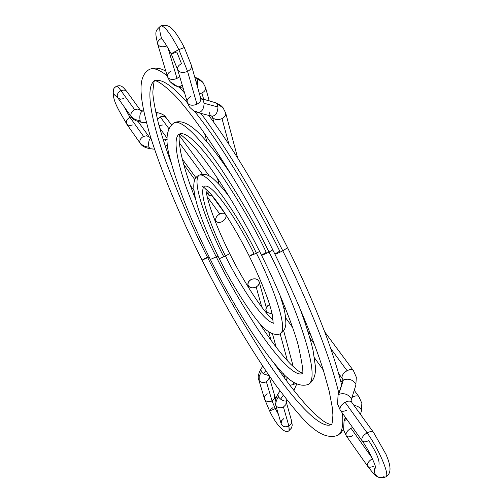 <?xml version="1.0" encoding="UTF-8"?>
<svg xmlns="http://www.w3.org/2000/svg" width="503" height="503" viewBox="0 0 503 503"><rect width="100%" height="100%" fill="white"/><g stroke="black" fill="none" stroke-linecap="round" stroke-linejoin="round"><path stroke-width="0.75" d="M164.38 139.092L163.217 139.74L164.393 139.092M165.506 146.788L167.518 144.493L165.506 146.788M150.252 148.762C145.04 147.756 141.739 145.989 140.356 143.468L139.941 142.663C141.815 145.197 144.807 146.713 148.926 147.19C148.159 142.965 148.787 139.859 150.818 137.872C148.787 139.859 148.159 142.965 148.926 147.19L150.278 148.762L148.926 147.19C144.807 146.713 141.815 145.197 139.941 142.663L140.381 143.5M114.131 88.069C112.169 91.772 113.087 94.614 116.872 96.589C113.087 94.614 112.169 91.772 114.131 88.069L116.256 86.327C117.073 86.013 118.626 87.434 120.921 90.59L124.178 89.98L126.649 91.269M141.544 122.286C136.143 121.248 132.779 119.481 131.453 116.985L131 116.118C130.484 113.54 131.698 111.389 134.641 109.667L120.921 90.59C118.626 87.434 117.073 86.013 116.256 86.327C121.468 84.46 123.072 87.233 126.699 91.339L124.228 89.987L120.921 90.59L134.641 109.667L137.985 109.032L140.513 110.415L137.96 109.032L134.641 109.667C131.698 111.389 130.484 113.54 131 116.118C132.893 118.651 135.936 120.148 140.123 120.613C139.331 115.545 140.142 112.364 142.55 111.062C140.136 112.389 139.331 115.571 140.123 120.613L141.249 122.204L146.455 122.707L141.249 122.204L140.123 120.613C135.936 120.148 132.893 118.651 131 116.118L131.478 117.023M162.796 124.977L159.036 125.568M132.541 124.983L129.315 125.612L126.894 124.348C125.58 121.732 126.593 119.374 129.931 117.274L131.308 116.778L129.931 117.274L143.531 136.401L146.819 135.747L149.29 137.093L146.794 135.747L143.531 136.401L129.931 117.274L123.989 106.51L129.931 117.274C126.63 119.337 125.605 121.676 126.85 124.285C121.072 113.439 109.95 98.72 114.156 88.038L116.25 86.327M219.742 213.951C222.32 212.788 224.263 212.92 225.577 214.341C226.803 216.963 225.614 219.415 222.012 221.71C219.434 222.879 217.485 222.741 216.164 221.301C214.951 218.692 216.145 216.24 219.742 213.951L207.173 196.66L219.742 213.951L217.856 215.246L216.435 216.938L215.686 218.767L215.737 220.452L216.567 221.735L218.057 222.42L219.968 222.408L222.012 221.71L225.306 218.736L226.054 216.919L226.017 215.234L225.199 213.945L223.722 213.247L221.804 213.247L219.742 213.951M183.633 164.274L194.875 179.741L183.633 164.274M150.007 148.699L154.49 149.158L150.007 148.699M155.779 112.301L155.817 112.307C161.35 113.382 164.751 115.124 166.028 117.539L163.563 116.256L160.25 116.91L168.794 128.517L160.25 116.91L157.408 119.312L160.25 116.91L162.155 116.294L164.38 116.419L166.097 117.633M179.301 142.789L202.483 174.283L179.301 142.789M212.272 195.818L208.267 194.674L208.022 191.058L207.802 193.749L208.663 195.095L210.191 195.824L212.272 195.818M156.156 112.395L157.244 114.011M123.625 98.607L120.355 99.223L117.872 97.915C116.476 95.186 117.488 92.747 120.921 90.59C117.532 92.703 116.501 95.124 117.821 97.846L131.384 116.891M139.941 142.663C139.45 140.18 140.645 138.086 143.531 136.401C140.645 138.086 139.45 140.18 139.941 142.663M164.651 139.168L165.701 140.689M168.731 152.195L167.298 152.076M324.592 331.678L353.364 370.541C352.043 369.227 349.937 369.277 347.057 370.698L330.685 348.447L347.057 370.698C349.969 369.265 352.081 369.227 353.389 370.573L356.331 377.225L355.822 385.248M342.788 379.463L342.027 377.847C341.845 375.257 343.524 372.874 347.057 370.698C343.524 372.874 341.845 375.257 342.027 377.847L342.461 378.765M351.239 399.747L351.283 398.621C348.145 394.107 343.951 392.705 338.701 394.421L338.041 395.371M373.679 432.618L373.572 432.473C372.245 431.203 370.076 431.323 367.077 432.838C370.133 431.304 372.314 431.197 373.616 432.536L351.578 402.079C350.258 400.715 348.095 400.778 345.089 402.268C341.493 404.494 339.789 406.889 339.978 409.461L337.57 403.997L339.978 409.461C339.789 406.889 341.493 404.494 345.089 402.268C348.063 400.79 350.22 400.715 351.553 402.048L351.641 402.167M352.672 435.692C349.736 437.17 347.623 437.258 346.341 435.969L343.606 429.769L344.027 421.344L345.58 417.616L344.7 420.382L346.976 419.571L344.7 420.382L344.039 421.313M354.231 390.297L358.966 396.773C357.69 395.509 355.64 395.578 352.804 396.986C355.665 395.565 357.727 395.503 358.991 396.804L361.852 403.337L361.424 410.165C360.5 407.744 357.991 406.122 353.911 405.305C357.991 406.122 360.5 407.744 361.424 410.165L361.393 411.171M352.804 396.986L351.949 397.496L352.804 396.986L352.32 396.32L352.804 396.986M378.992 464.338C379.62 460.025 376.2 452.109 368.724 440.597C365.656 442.143 363.474 442.244 362.16 440.898C361.129 438.333 362.77 435.648 367.077 432.838L345.089 402.268L367.077 432.838C378.382 448.204 389.775 474.618 386.097 476.706C389.775 474.618 378.382 448.204 367.077 432.838C362.713 435.692 361.091 438.402 362.204 440.955M338.035 395.402L337.57 404.003L338.035 395.402L343.379 379.966L338.054 395.339M375.445 466.677C373.301 471.104 374.251 474.549 378.287 477.001C374.251 474.549 373.301 471.104 375.445 466.677M350.981 428.242L371.824 457.567L350.981 428.242L352.622 427.506L350.981 428.242C347.472 430.417 345.8 432.731 345.976 435.183C345.8 432.731 347.472 430.417 350.981 428.242M309.835 337.878L314.381 344.134L309.835 337.878M340.324 379.815L342.229 382.437L340.324 379.815M285.176 307.66L283.981 308.848L285.176 307.66M344.027 421.344L343.606 429.776L346.315 435.938L367.706 466.312C366.75 463.948 368.297 461.408 372.346 458.679C368.246 461.452 366.712 464.011 367.75 466.363M374.106 465.954C371.095 467.482 368.963 467.601 367.706 466.312C372.817 473.046 376.187 476.542 377.822 476.781M384.072 476.687L381.199 477.523L378.287 477.001M346.863 410.096C343.876 411.586 341.713 411.655 340.38 410.31L362.16 440.898C368.447 449.223 375.955 465.759 375.911 468.658M342.688 382.06L342.719 380.922L343.379 379.966C348.61 378.206 352.773 379.589 355.873 384.122C352.773 379.589 348.61 378.206 343.379 379.966L338.701 394.421C343.951 392.705 348.145 394.107 351.283 398.621L351.138 401.036L351.578 402.079M286.817 314.941L287.905 314.614M187.261 102.637C172.139 85.516 161.306 78.248 154.754 80.845C144.185 86.353 152.252 123.644 165.468 160.344C179.823 198.478 193.913 230.915 207.733 257.649L209.097 256.932L207.733 257.649C221.678 286.565 241.239 320.65 266.408 359.915C291.118 397.32 320.178 430.467 331.351 424.532C320.178 430.467 291.118 397.32 266.408 359.915C241.239 320.65 221.678 286.565 207.733 257.649L202.036 260.133L207.733 257.649C193.913 230.915 179.823 198.478 165.468 160.344C152.252 123.644 144.185 86.353 154.754 80.845C154.22 81.216 155.861 78.015 170.813 91.559C190.253 108.686 238.837 180.175 274.877 254.109C275.55 254.216 278.184 253.122 282.78 250.815C263.641 212.14 233.046 156.571 200.93 113.364C233.046 156.571 263.641 212.14 282.78 250.815C278.184 253.122 275.55 254.216 274.877 254.097L279.731 251.091C260.315 211.75 227.035 151.875 194.51 111.264M184.368 92.747L179.326 87.195L184.368 92.747M167.222 75.821C159.42 69.64 153.528 67.477 149.548 69.339L149.548 69.339C153.528 67.477 159.42 69.64 167.222 75.821M165.833 71.193C160.287 67.905 154.861 67.283 149.548 69.339C136.885 76.267 139.476 97.984 149.643 134.018C161.212 171.265 178.672 213.303 202.043 260.139L207.45 257.077M202.043 260.145C226.513 308.729 251.381 350.798 276.65 386.348C301.63 418.867 319.179 441.408 337.676 435.466C342.053 432.869 343.618 425.412 342.373 413.108C343.618 425.412 342.053 432.869 337.676 435.466L341.078 432.737L343.474 429.084M338.802 393.032C328.289 349.044 302.705 290.803 282.78 250.815C302.705 290.803 328.289 349.044 338.802 393.032M208.77 115.42C234.65 150.447 260.931 194.579 287.622 247.803L282.78 250.815L287.615 247.79C301.347 275.587 313.042 301.894 322.693 326.724C331.684 349.22 339.814 376.659 341.524 384.613M178.905 134.219C179.313 132.911 184.727 137.571 195.133 148.196C211.323 166.348 239.453 210.487 261.522 255.216C262.151 255.304 264.647 254.26 269.004 252.072C256.832 226.853 240.786 198.993 220.874 168.492C201.514 139.771 181.652 118.815 174.107 122.789L174.107 122.789C181.652 118.815 201.514 139.771 220.874 168.492C240.786 198.993 256.832 226.853 269.004 252.072C264.647 254.26 262.151 255.304 261.522 255.21L266.225 252.324C247.891 212.731 195.208 127.077 179.401 134.043M232.964 177.282C209.537 142.437 188.594 116.042 174.107 122.789C166.078 128.579 164.833 140.853 170.385 159.602C177.716 187.317 191.039 220.603 210.355 259.454L216.29 256.87C206.563 237.994 196.761 215.416 186.883 189.141C177.798 163.871 172.359 138.74 179.018 134.263C172.359 138.74 177.798 163.871 186.883 189.141C196.761 215.416 206.563 237.994 216.29 256.87L210.355 259.447C231.889 302.793 259.579 346.875 277.625 367.36C289.2 381.878 299.499 387.549 308.521 384.374C323.02 375.659 290.168 292.721 269.004 252.072C290.168 292.721 323.02 375.659 308.521 384.374C313.922 380.714 316.173 374.421 315.274 365.486L313.187 351.182C312.482 346.863 307.176 327.101 298.48 304.793M302.045 373.704C294.104 376.841 274.368 354.282 257.266 328.365C239.818 301.14 226.161 277.31 216.29 256.87C226.161 277.31 239.818 301.14 257.266 328.365C274.368 354.282 294.104 376.841 302.045 373.704M217.95 255.996L216.29 256.87L217.95 255.996M272.796 249.941L269.004 252.072L272.796 249.941M202.684 186.632C202.263 185.827 204.526 187.814 209.468 192.592C216.969 200.427 232.575 223.043 249.306 256.228L256.411 253.216C244.577 227.696 209.82 170.781 199.119 175.189C209.82 170.781 244.577 227.696 256.411 253.216L249.306 256.222L253.864 253.449C243.735 231.613 213.806 182.507 204.52 186.261L204.52 186.261M219.295 258.705L225.495 256.033C216.152 237.919 198.628 196.994 203.545 187.147C198.628 196.994 216.152 237.919 225.495 256.033L219.295 258.705C209.984 239.988 202.923 223.162 198.113 208.236C193.359 192.353 191.002 178.584 199.119 175.189C203.508 173.284 208.148 174.422 213.039 178.59C219.66 184.588 225.419 191.178 230.317 198.364M219.302 258.718C234.222 289.219 255.153 320.04 263.283 327.189C272.387 336.759 279.875 334.451 280.479 333.533C289.3 327.887 268.86 277.096 256.411 253.216C268.86 277.096 289.3 327.887 280.479 333.533C284.195 331.081 285.987 327.459 285.855 322.668C285.421 315.123 285.553 312.589 279.8 294.67M273.336 322.97C261.371 321.021 234.599 275.235 225.495 256.033C234.599 275.235 261.371 321.021 273.336 322.97M205.846 188.965C206.161 193.221 207.833 200.018 210.858 209.355C215.202 222.238 221.471 236.963 229.664 253.543L225.495 256.033L229.664 253.537C244.213 283 263.245 311.772 273.198 320.04M259.636 251.443L256.411 253.216L259.636 251.443M223.477 256.216C212.191 234.618 190.103 182.193 199.119 175.189M201.91 93.011C204.652 91.527 205.872 89.729 205.57 87.616L205.557 87.572C205.897 89.697 204.677 91.508 201.91 93.011L203.728 99.525L201.91 93.011L199.458 93.835L201.91 93.011M195.327 77.368L203.093 82.561L196.755 78.367L197.842 81.53L197.226 85.906L197.842 81.53L195.83 80.964L197.842 81.53L196.755 78.367L194.774 77.21M170.089 81.681L173.629 84.881L177.974 86.824L170.102 81.693L167.455 76.569C167.109 74.394 168.373 72.539 171.246 70.998M166.858 45.974C162.155 47.489 159.08 46.829 157.646 44.006C157.269 41.818 158.571 39.938 161.545 38.366C159.363 30.84 159.174 26.672 160.991 25.86C164.846 26.169 170.794 34.097 178.842 49.634L184.318 47.54L178.842 49.634L187.581 71.395C190.511 69.829 191.825 67.943 191.536 65.73L191.511 65.635C191.869 67.874 190.562 69.798 187.581 71.395L196.95 104.19C192.976 105.806 189.889 105.523 187.701 103.348L187.122 102.153C186.77 99.908 188.047 98.003 190.945 96.438M177.54 69.383C179.125 72.589 182.47 73.262 187.581 71.395L178.842 49.634C174.132 51.966 171.624 53.444 171.309 54.066L177.565 69.477L187.701 103.348C189.889 105.523 192.976 105.806 196.95 104.19C199.854 102.606 201.125 100.694 200.76 98.456L200.772 98.506C201.099 100.732 199.829 102.625 196.95 104.19L187.581 71.395C182.545 73.249 179.206 72.608 177.565 69.477C177.188 67.213 178.496 65.283 181.495 63.68L176.779 51.947L171.309 54.066C171.624 53.444 174.132 51.966 178.842 49.634C170.794 34.097 164.846 26.169 160.991 25.86M197.868 112.559C201.709 112.326 203.79 109.233 204.124 103.272L202.998 99.984L200.798 98.544L202.998 99.984L204.124 103.272C203.79 109.233 201.709 112.326 197.868 112.559M215.278 102.662L223.2 107.887L216.837 103.737L217.975 107.007L204.124 103.272L217.975 107.007C217.654 112.917 215.567 115.979 211.713 116.193L210.116 115.086L208.996 111.829M212.279 116.482L212.882 117.727L212.266 116.476M219.333 155.289L220.339 158.904L219.333 155.289M182.055 84.831L180.061 86.573L178.012 86.837L180.061 86.573L182.055 84.831M176.993 78.424L179.615 76.5L176.993 78.424L167.996 47.886L176.993 78.424C173.095 79.996 170.096 79.744 167.989 77.663C170.096 79.744 173.095 79.996 176.993 78.424M157.621 43.918C158.967 46.779 162.01 47.483 166.738 46.025M189.782 107.372L193.391 110.616L197.163 112.358L197.83 112.546L196.283 111.446M197.83 112.546L211.675 116.187C215.542 116.011 217.642 112.949 217.975 107.007L216.837 103.737L215.315 102.669L220.553 105.24L222.892 107.497L225.69 113.005C226.023 115.2 224.797 117.054 222.005 118.582L229.01 144.493L222.005 118.582C218.12 120.173 215.077 119.884 212.882 117.727C215.077 119.884 218.12 120.173 222.005 118.582C224.772 117.073 226.004 115.231 225.696 113.049L237.68 158.036M201.451 98.902L202.998 99.984L201.451 98.902M215.315 102.669L200.76 98.456L191.511 65.635L184.312 47.527C177.326 34.041 173.17 29.796 172.152 28.935C169.002 25.527 165.217 24.521 160.809 25.93C154.641 31.186 155.062 31.859 157.646 44.006L167.468 76.613L170.102 81.693M224.69 190.889L225.702 190.882L224.69 190.889M285.918 380.029L287.628 377.615M287.006 400.426C285.748 401.583 283.623 401.155 280.624 399.143L278.392 396.88C276.166 400.225 275.399 403.199 276.084 405.789C277.92 407.933 280.378 408.342 283.453 407.002L285.773 404.77L286.245 401.96L285.773 404.77L283.453 407.002L288.898 426.072L289.294 430.354M274.739 395.955L274.33 398.734L272.041 400.948L275.229 408.537L276.493 407.814L275.229 408.537L278.385 414.283L275.229 408.537C271.96 410.209 270.004 410.838 269.382 410.429L273.016 407.581M258.687 379.532L259.171 380.595L259.171 376.42L261.346 371.698L260.843 369.12C258.291 374.031 257.574 377.52 258.699 379.576L259.171 380.595C260.95 382.67 263.358 383.053 266.383 381.746L272.041 400.948L274.349 398.69L274.713 395.867L275.688 398.659M275.537 365.398L275.902 365.36L275.537 365.398M291.614 420.992L291.199 423.828L288.898 426.072L291.218 423.784L291.589 420.904L292.23 425.142L291.564 427.946L289.112 430.524L288.898 426.072C285.107 427.544 282.516 426.739 281.133 423.664L281.535 420.804L283.843 418.54M280.133 333.703L287.452 360.796L280.133 333.703M293.161 381.928L293.859 384.499L295.431 383.305L293.859 384.499L289.829 385.254L293.859 384.499L293.161 381.928M268.935 304.856L267.162 306.176L266.074 307.886L265.836 309.71L266.477 311.382L267.917 312.646L269.929 313.306L271.978 313.294C268.797 313.558 266.772 312.526 265.917 310.181L266.383 307.226L268.935 304.856M280.026 390.963L277.882 394.113L278.392 396.88L280.624 399.143L283.271 395.283L280.624 399.143C283.591 401.136 285.717 401.57 286.987 400.451L287.119 400.256M269.149 376.747L268.703 379.526L266.383 381.746L268.703 379.526L269.149 376.747L274.713 395.867M262.761 366.247L260.856 369.095L261.346 371.698L263.522 373.905L265.703 370.648L263.522 373.905L269.162 375.722L263.522 373.905L261.346 371.698L259.171 376.42L259.171 380.595C260.95 382.67 263.358 383.053 266.383 381.746L272.041 400.948C268.338 402.381 265.81 401.633 264.452 398.69L264.848 395.886L267.15 393.66M256.178 287.012L261.824 307.195L256.178 287.012C252.122 288.559 249.369 287.842 247.91 284.855L248.369 281.969L250.909 279.637C254.977 278.09 257.731 278.819 259.177 281.831L259.076 283.881L258.165 285.459L256.178 287.012L254.021 287.747L251.789 287.804L249.828 287.175L248.432 285.962L247.822 284.346L248.073 282.579L249.161 280.925L250.909 279.637L253.053 278.907L255.273 278.844L257.234 279.467L258.63 280.674L259.259 282.284L259.014 284.05L257.932 285.717L256.178 287.012M268.703 331.785L271.098 340.33L268.703 331.785M258.737 379.708L264.477 398.772C265.873 401.652 268.388 402.375 272.041 400.948L275.229 408.537C271.96 410.209 270.004 410.838 269.382 410.429M275.619 404.821L281.158 423.752C282.579 426.764 285.163 427.537 288.898 426.072L283.453 407.002C280.378 408.342 277.92 407.933 276.084 405.789L275.581 404.682C274.449 402.683 275.216 399.156 277.882 394.113M275.569 404.638L276.084 405.789C275.399 403.199 276.166 400.225 278.392 396.88L277.863 394.138M167.153 139.601L162.966 138.954M143.713 111.169L140.463 110.358L126.699 91.339M225.558 214.316L212.059 195.856M150.768 137.703L149.246 137.036L138.231 121.638M209.38 176.088L179.364 135.546M171.36 124.744L166.028 117.539M208.179 194.548L206.211 191.857M195.988 177.829L182.237 158.961M167.128 138.231L159.734 128.089M146.467 122.763L141.569 122.286M116.388 96.029L117.752 97.752M126.85 124.285L140.293 143.38M150.278 148.762L154.503 149.202M216.083 221.188L214.121 218.465M193.925 190.417L190.467 185.62M169.718 156.81L168.222 154.729M346.259 435.856L343.763 430.442M373.616 432.536L385.971 454.266C389.177 461.873 393.233 472.569 385.876 476.869C382.154 478.089 379.595 478.12 378.199 476.963M345.322 417.257L344.046 421.288M285.61 317.726L292.608 327.447M314.4 357.708L323.328 370.107M361.405 411.14L360.425 414.302M337.727 404.676L340.292 410.19M351.257 399.678L355.847 385.185M342.839 379.677L342.713 380.96M307.867 331.307L311.313 336.035M338.601 373.471L342.373 378.646M274.883 254.122C296.525 298.336 312.659 336.953 323.284 369.969L329.195 391.127L332.326 407.656L332.917 415.094C332.42 422.256 331.905 425.4 331.351 424.532C331.609 425.06 329.761 424.425 325.806 422.627L322.14 420.206L314.777 413.988C302.825 402.375 289.143 385.298 273.745 362.764M154.754 80.845C154.44 78.795 153.824 82.196 152.906 91.043C152.56 95.576 154.383 106.252 158.37 123.072C161.683 135.351 166.04 148.875 171.429 163.645M261.529 255.228C279.429 291.042 293.375 326.944 298.273 345.379C302.636 365.266 303.881 374.748 302.02 373.817M258.863 322.41C270.784 340.707 281.353 354.596 290.564 364.078C300.907 373.83 300.58 372.044 302.228 373.113M179.596 134.464C179.508 136.005 177.968 136.099 180.81 152.679C184.255 167.857 189.172 183.375 195.573 199.238M249.312 256.241C262.126 282.73 269.847 302.485 272.469 315.5L273.255 323.963M209.273 101.028L205.557 87.572L202.784 82.171L199.446 79.21L195.365 77.38M169.763 81.253L167.505 76.745M177.974 86.824L183.042 88.22M161.809 39.083C163.318 40.133 166.474 45.119 171.29 54.047M226.394 167.468L225.91 165.726M213.938 122.487L212.323 116.652M211.763 116.206L212.191 116.375M189.455 106.944L187.173 102.348M219.17 184.419L217.29 177.867M207.003 141.921L204.463 133.043M286.207 401.784L286.987 400.451M283.667 330.666L293.268 366.706M291.589 420.904L286.251 401.941M289.112 430.524C285.446 434.768 276.26 425.4 269.394 410.461L264.515 398.898M281.196 423.891L281.473 424.545M266.25 307.471L259.183 281.856M247.96 285.019L248.815 287.999M276.241 365.756L276.015 366.09M269.118 376.621L269.388 376.049M293.853 390.466L296.776 383.99M265.968 310.357L266.823 313.451M272.456 333.791L276.16 347.152M283.516 373.723L284.861 378.589"/></g></svg>
